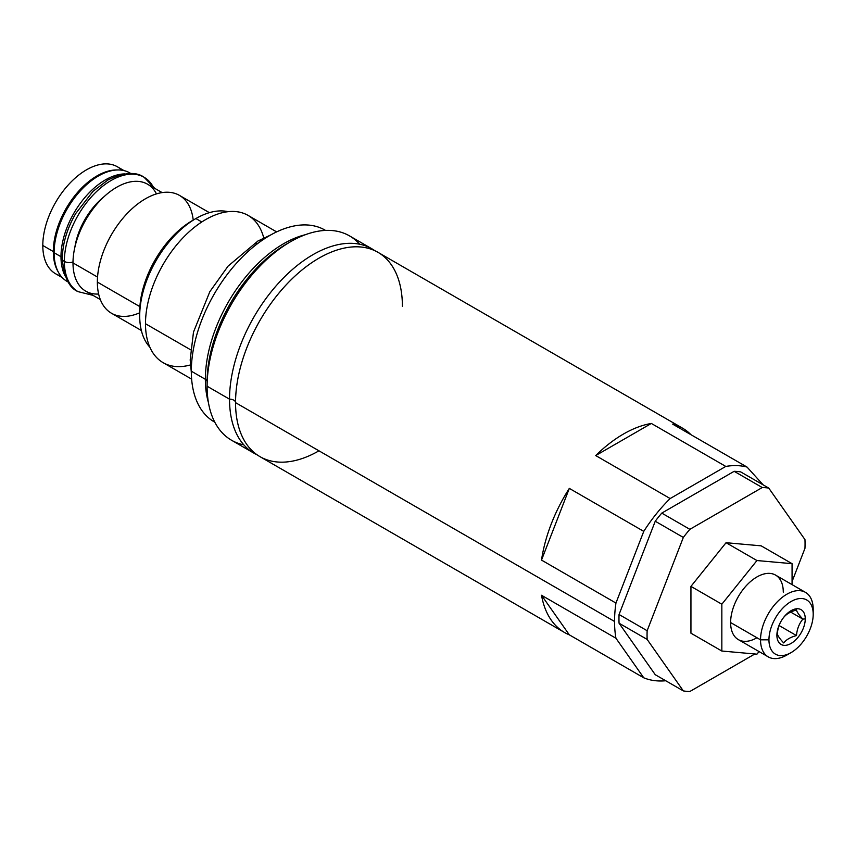 <?xml version="1.0" encoding="UTF-8"?>
<svg xmlns="http://www.w3.org/2000/svg" width="856" height="856" viewBox="0 0 856 856"><rect width="100%" height="100%" fill="white"/><g stroke="black" fill="none" stroke-linecap="round" stroke-linejoin="round"><path stroke-width="1.28" d="M121.787 170.194A61.771 35.663 120 0 0 72.963 180.102A61.771 35.663 120 0 0 42.8 245.479A61.771 35.663 120 0 0 60.776 275.878M100.334 299.579L85.793 291.19A61.771 35.663 -60 0 1 72.995 262.91L97.552 277.087L72.995 262.91A61.771 35.663 -60 0 1 99.959 200.743A61.771 35.663 -60 0 1 147.553 184.201L162.105 192.589M53.329 251.557A61.771 35.663 120 0 0 58.326 272.101A61.771 35.663 120 0 1 53.329 251.557L42.8 245.479L53.329 251.557A61.771 35.663 120 0 1 117.293 169.959A61.771 35.663 120 0 0 53.329 251.557M62.253 277.601L55.597 273.749A61.771 35.663 -60 0 1 42.8 245.479A61.771 35.663 -60 0 1 69.764 183.312A61.771 35.663 -60 0 1 117.358 166.76L124.024 170.612M193.221 220.088A68.031 39.28 120 0 0 142.578 200.539A68.031 39.28 120 0 0 97.359 282.084A68.031 39.28 120 0 0 139.71 312.782M141.347 330.491L111.451 313.221A68.031 39.28 -60 0 1 97.359 282.084L139.892 306.641L97.359 282.084A68.031 39.28 -60 0 1 127.052 213.626A68.031 39.28 -60 0 1 179.482 195.403L209.378 212.663M139.71 315.853A79.448 45.871 120 0 0 149.854 347.183A79.448 45.871 -60 0 1 146.055 282.223A79.448 45.871 -60 0 1 195.885 218.558L201.781 221.961L195.885 218.558A79.448 45.871 120 0 0 139.71 315.853L139.71 311.798A74.483 43.003 -60 0 1 192.375 220.581A74.483 43.003 120 0 0 139.731 313.778M191.637 379.122L163.089 362.644A85.012 49.081 -60 0 1 145.488 323.739L190.567 349.762L145.488 323.739A85.012 49.081 -60 0 1 205.601 219.628A85.012 49.081 -60 0 1 248.101 215.412L276.638 231.89M191.316 371.194A110.724 63.933 120 0 0 214.803 422.201L214.257 421.89A110.724 63.933 -60 0 1 191.316 371.194L205.365 379.304A110.724 63.933 120 0 0 208.447 402.652A110.724 63.933 120 0 1 205.365 379.304L191.316 371.194A110.724 63.933 -60 0 1 239.648 259.764A110.724 63.933 -60 0 1 324.98 230.093L325.537 230.424A110.724 63.933 120 0 0 240.012 259.389A110.724 63.933 120 0 0 191.316 371.194M564.543 632.498L259.978 456.655A117.978 68.116 -60 0 1 235.55 402.652L614.544 621.467A117.978 68.116 120 0 0 615.946 638.244L541.516 595.262A117.978 68.116 120 0 0 564.543 632.498A117.978 68.116 120 0 0 569.326 634.842L643.765 677.813A117.978 68.116 120 0 0 665.743 680.755A117.978 68.116 120 0 1 643.765 677.813L569.326 634.842L541.516 595.262A117.978 68.116 120 0 0 569.326 634.842L541.516 595.262L615.946 638.244L643.765 677.813L615.946 638.244A117.978 68.116 120 0 1 614.544 621.467L235.55 402.652A117.978 68.116 -60 0 1 287.049 283.925A117.978 68.116 -60 0 1 377.956 252.317L682.521 428.15A117.978 68.116 120 0 0 672.591 424.095L747.031 467.066A117.978 68.116 120 0 0 725.781 466.424L651.352 423.453A117.978 68.116 120 0 0 595.712 455.563L670.152 498.545A117.978 68.116 120 0 0 643.765 531.362L569.326 488.391A117.978 68.116 120 0 0 541.516 560.092L615.946 603.063A117.978 68.116 120 0 0 614.544 621.467A117.978 68.116 120 0 1 615.946 603.063L541.516 560.092L569.326 488.391A117.978 68.116 120 0 0 541.516 560.092L569.326 488.391L643.765 531.362L615.946 603.063L643.765 531.362A117.978 68.116 120 0 1 670.152 498.545L595.712 455.563L651.352 423.453A117.978 68.116 120 0 0 595.712 455.563L651.352 423.453L725.781 466.424L670.152 498.545L725.781 466.424A117.978 68.116 120 0 1 747.031 467.066L672.591 424.095A117.978 68.116 120 0 1 691.006 434.72A117.978 68.116 120 0 0 682.521 428.15M235.55 402.588A5.96 3.445 0 0 0 229.526 399.174A117.978 68.116 120 0 1 283.004 278.393A117.978 68.116 120 0 1 374.875 250.712A117.978 68.116 120 0 0 371.943 248.839A117.978 68.116 120 0 0 281.025 280.447A117.978 68.116 120 0 0 229.526 399.174A117.978 68.116 120 0 0 253.965 453.188A117.978 68.116 120 0 0 257.046 454.793A117.978 68.116 120 0 1 229.526 399.174L207.109 386.227L229.526 399.174A5.96 3.445 180 0 1 235.55 402.62A117.978 68.116 -60 0 1 235.561 400.715A117.978 68.116 -60 0 1 317.298 259.143A117.978 68.116 -60 0 1 402.395 306.32M253.965 453.188L231.537 440.241A117.978 68.116 -60 0 1 207.109 386.227A117.978 68.116 -60 0 1 258.608 267.5A117.978 68.116 -60 0 1 349.515 235.892L371.943 248.839M778.618 502.13A117.978 68.116 120 0 0 778.543 501.819L777.922 501.135L778.543 501.819A117.978 68.116 120 0 1 778.618 502.13M763.199 484.903L747.031 467.066L763.199 484.903M689.861 691.498L754.842 653.984L689.861 691.498A111.719 64.5 120 0 1 683.334 690.91A111.719 64.5 120 0 0 689.861 691.498M792.067 581.556L804.961 548.311A111.719 64.5 120 0 0 804.961 539.601L768.774 488.113A111.719 64.5 120 0 0 762.247 487.535L689.861 529.329A111.719 64.5 120 0 0 683.334 537.44L647.147 630.722A111.719 64.5 120 0 0 647.147 639.421L683.334 690.91L655.247 674.699L619.059 623.211A111.719 64.5 -60 0 1 619.059 614.501L655.247 521.229A111.719 64.5 -60 0 1 661.774 513.108L734.159 471.314A111.719 64.5 -60 0 1 740.686 471.902L768.774 488.113A111.719 64.5 120 0 0 762.247 487.535L734.159 471.314A111.719 64.5 -60 0 1 740.686 471.902L768.774 488.113L804.961 539.601A111.719 64.5 120 0 1 804.961 548.311L792.067 581.556M690.942 633.194L690.942 586.381L726.059 542.704L761.166 545.839L792.067 563.676L756.95 560.541L721.843 604.218L721.843 651.031L756.95 654.166L759.047 651.566L756.95 654.166L721.843 651.031L721.843 604.218L690.942 586.381L690.942 633.194L721.843 651.031L690.942 633.194M683.334 537.44L655.247 521.229A111.719 64.5 -60 0 1 661.774 513.108L689.861 529.329A111.719 64.5 120 0 0 683.334 537.44L647.147 630.722A111.719 64.5 120 0 0 647.147 639.421L619.059 623.211A111.719 64.5 -60 0 1 619.059 614.501L647.147 630.722L619.059 614.501L655.247 521.229L683.334 537.44M655.247 674.699L683.334 690.91L647.147 639.421L619.059 623.211L655.247 674.699M762.247 487.535L689.861 529.329L661.774 513.108L734.159 471.314L762.247 487.535M792.067 584.627L792.067 563.676L792.067 584.627M756.95 637.763A37.236 21.496 -60 0 1 730.617 622.558A37.236 21.496 -60 0 1 756.95 576.944A37.236 21.496 -60 0 1 783.283 592.149M792.067 563.676L761.166 545.839L726.059 542.704L756.95 560.541L792.067 563.676M690.942 586.381L721.843 604.218L756.95 560.541L726.059 542.704L690.942 586.381M768.249 656.873L738.332 639.603A37.236 21.496 -60 0 1 730.617 622.558L760.535 639.828A37.236 21.496 -60 0 1 786.867 594.214A37.236 21.496 -60 0 1 813.2 609.418L813.2 614.287A31.287 18.062 120 0 0 791.083 601.511A31.287 18.062 120 0 0 768.956 639.828A31.287 18.062 120 0 0 791.083 652.604A31.287 18.062 120 0 0 813.2 614.287A31.287 18.062 120 0 0 791.083 601.511A31.287 18.062 120 0 0 768.956 639.828L760.535 639.828A37.236 21.496 120 0 0 768.249 656.873A37.236 21.496 120 0 0 789.061 653.652M805.261 618.867A20.062 11.577 -60 0 1 791.083 643.434A20.062 11.577 -60 0 1 776.895 635.248A20.062 11.577 -60 0 1 791.083 610.681A20.062 11.577 -60 0 1 805.261 618.867L802.853 619.113C799.13 623.682 797 629.171 796.476 635.569C790.623 637.099 786.364 639.56 783.7 642.942C779.977 638.993 777.847 635.965 777.323 633.857C777.858 627.437 779.987 621.959 783.7 617.401C786.364 614.02 790.623 611.569 796.476 610.028C797.011 612.136 799.14 615.164 802.853 619.113L790.698 612.093L802.853 619.113C799.13 623.682 797 629.171 796.476 635.569L779.088 625.533L796.476 635.569C790.623 637.099 786.364 639.56 783.7 642.942C779.977 638.993 777.847 635.965 777.323 633.857L776.895 635.248A20.062 11.577 120 0 0 791.083 643.434A20.062 11.577 120 0 0 805.261 618.867A20.062 11.577 120 0 0 791.083 610.681A20.062 11.577 120 0 0 776.895 635.248L777.323 633.857C777.858 627.437 779.987 621.959 783.7 617.401C786.364 614.02 790.623 611.569 796.476 610.028C797.011 612.136 799.14 615.164 802.853 619.113L805.261 618.867M730.617 622.558A37.236 21.496 -60 0 1 746.871 585.076A37.236 21.496 -60 0 1 775.568 575.104L805.485 592.373A37.236 21.496 120 0 0 776.788 602.346A37.236 21.496 120 0 0 760.535 639.828L730.617 622.558M791.083 652.604L786.867 655.033A37.236 21.496 -60 0 1 760.535 639.828L768.956 639.828A31.287 18.062 120 0 0 791.083 652.604A31.287 18.062 120 0 0 813.2 614.287L813.2 609.418A37.236 21.496 120 0 0 805.485 592.373M195.885 218.558A79.448 45.871 -60 0 1 228.092 211.678A79.448 45.871 120 0 0 195.885 218.558L192.375 220.581M263.755 237.925A85.012 49.081 120 0 0 205.601 219.628A85.012 49.081 120 0 0 145.488 323.739A85.012 49.081 120 0 0 190.417 364.956M191.327 372.414L190.193 359.916L193.488 332.075L209.838 291.671L228.092 266.109L257.988 240.985A9.63 5.564 60 0 1 261.401 240.825A9.63 5.564 -120 0 0 257.988 240.985A9.63 5.564 -120 0 0 256.008 244.816M305.421 234.694A110.724 63.933 120 0 0 205.365 379.304A5.96 3.445 180 0 1 207.109 381.733A5.96 3.445 0 0 0 205.365 379.304A110.724 63.933 120 0 1 305.421 234.694M359.659 244.228A117.978 68.116 120 0 0 290.526 241.734A117.978 68.116 120 0 0 207.109 386.227L207.109 381.733L207.109 386.227A117.978 68.116 120 0 0 243.832 444.853M207.109 381.733A112.478 64.938 -60 0 1 286.642 243.981A112.478 64.938 -60 0 0 207.109 381.733M156.455 193.895A61.771 35.663 120 0 0 107.449 193.724A61.771 35.663 120 0 0 72.995 262.91A61.771 35.663 120 0 0 98.633 294.036M74.868 247.234A52.141 30.099 -60 0 1 104.036 196.709A52.141 30.099 120 0 0 74.868 247.234A52.141 30.099 -60 0 1 104.036 196.709M73.006 261.957A6.955 4.013 180 0 1 64.361 261.412A66.04 38.124 -60 0 1 93.186 194.943A66.04 38.124 -60 0 1 144.076 177.256A66.04 38.124 120 0 0 93.186 194.943A66.04 38.124 120 0 0 64.361 261.412A6.955 4.013 180 0 1 62.317 258.566A6.955 4.013 0 0 0 64.361 261.412A6.955 4.013 0 0 0 73.006 261.957M153.62 187.699A66.04 38.124 120 0 0 144.076 177.256L154.743 188.341M144.076 177.256C136.018 171.457 123.981 172.356 107.974 179.953L93.004 191.305L75.735 213.497C67.003 228.691 62.531 243.725 62.317 258.566C63.804 276.809 69.047 287.83 78.035 291.639A66.04 38.124 -60 0 1 64.361 261.412A66.04 38.124 120 0 0 78.035 291.639L92.972 295.331M68.245 282.041A62.659 36.177 -60 0 1 54.11 252.734A62.659 36.177 -60 0 1 82.208 188.887A62.659 36.177 -60 0 1 130.861 173.575M68.287 282.116L67.089 281.421A62.659 36.177 -60 0 1 54.11 252.734L60.99 256.704A62.659 36.177 120 0 0 65.484 276.563A62.659 36.177 -60 0 1 60.99 256.704A62.659 36.177 -60 0 1 124.741 173.918A62.659 36.177 120 0 0 60.99 256.704L54.11 252.734A62.659 36.177 -60 0 1 81.459 189.668A62.659 36.177 -60 0 1 129.748 172.88L130.957 173.575M318.967 450.812A117.978 68.116 -60 0 1 235.55 402.652M257.988 240.985L270.667 234.983M290.526 241.734L286.642 243.981M317.298 259.143L318.785 258.266"/></g></svg>
